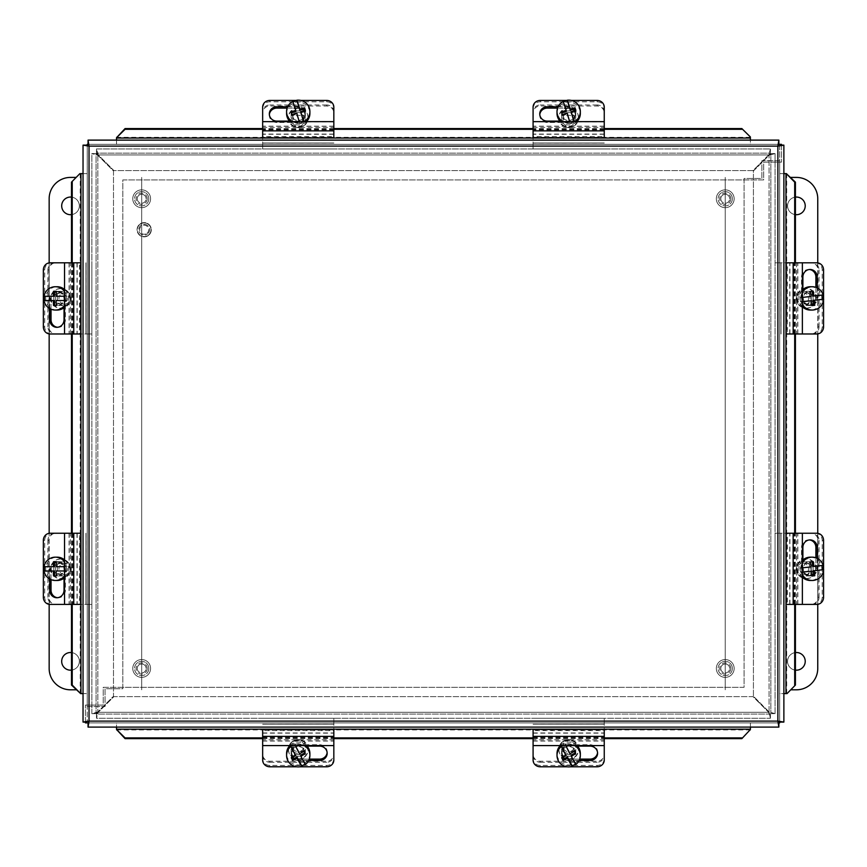 <?xml version="1.0" encoding="UTF-8"?>
<svg xmlns="http://www.w3.org/2000/svg" width="867" height="867" viewBox="0 0 867 867"><rect width="100%" height="100%" fill="white"/><g stroke="black" fill="none" stroke-linecap="round" stroke-linejoin="round"><path stroke-width="0.65" stroke-dasharray="4.33 3.25" d="M148.799 198.781A7.12 7.12 0 0 1 141.657 205.88A7.12 7.12 0 0 1 134.558 198.738A7.12 7.12 0 0 1 141.7 191.64A7.12 7.12 0 0 1 148.799 198.781A7.12 7.12 0 0 1 141.657 205.88A7.12 7.12 0 0 1 134.558 198.738A7.12 7.12 0 0 1 141.7 191.64A7.12 7.12 0 0 1 148.799 198.781A7.12 7.12 0 0 1 141.679 205.88A7.12 7.12 0 0 1 134.558 198.76A7.12 7.12 0 0 0 141.679 205.88A7.12 7.12 0 0 0 148.799 198.76A7.12 7.12 0 0 0 141.679 191.64A7.12 7.12 0 0 0 134.558 198.76A7.12 7.12 0 0 1 141.679 191.64A7.12 7.12 0 0 1 148.799 198.76M150.587 198.792A8.908 8.908 0 0 1 141.646 207.668A8.908 8.908 0 0 1 132.77 198.738A8.908 8.908 0 0 1 141.711 189.851A8.908 8.908 0 0 1 150.587 198.792A8.908 8.908 0 0 1 141.646 207.668A8.908 8.908 0 0 1 132.77 198.738A8.908 8.908 0 0 1 141.711 189.851A8.908 8.908 0 0 1 150.587 198.792M137.235 198.749A4.443 4.443 0 0 0 141.668 203.203A4.443 4.443 0 0 0 146.122 198.771A4.443 4.443 0 0 1 141.668 203.203A4.443 4.443 0 0 1 137.235 198.749A4.443 4.443 0 0 1 141.689 194.316A4.443 4.443 0 0 1 146.122 198.771A4.443 4.443 0 0 0 141.689 194.316A4.443 4.443 0 0 0 137.235 198.749M147.26 198.781A5.581 5.581 0 0 0 141.7 193.178A5.581 5.581 0 0 0 136.097 198.749A5.581 5.581 0 0 0 141.657 204.352A5.581 5.581 0 0 0 147.26 198.781M148.799 668.479A7.12 7.12 0 0 1 141.657 675.577A7.12 7.12 0 0 1 134.558 668.435A7.12 7.12 0 0 1 141.7 661.337A7.12 7.12 0 0 1 148.799 668.479A7.12 7.12 0 0 1 141.657 675.577A7.12 7.12 0 0 1 134.558 668.435A7.12 7.12 0 0 1 141.7 661.337A7.12 7.12 0 0 1 148.799 668.479A7.12 7.12 0 0 1 141.679 675.577A7.12 7.12 0 0 1 134.558 668.457A7.12 7.12 0 0 0 141.679 675.577A7.12 7.12 0 0 0 148.799 668.457A7.12 7.12 0 0 0 141.679 661.337A7.12 7.12 0 0 0 134.558 668.457A7.12 7.12 0 0 1 141.679 661.337A7.12 7.12 0 0 1 148.799 668.457M150.587 668.49A8.908 8.908 0 0 1 141.646 677.365A8.908 8.908 0 0 1 132.77 668.424A8.908 8.908 0 0 1 141.711 659.549A8.908 8.908 0 0 1 150.587 668.49A8.908 8.908 0 0 1 141.646 677.365A8.908 8.908 0 0 1 132.77 668.424A8.908 8.908 0 0 1 141.711 659.549A8.908 8.908 0 0 1 150.587 668.49M137.235 668.446A4.443 4.443 0 0 0 141.668 672.9A4.443 4.443 0 0 0 146.122 668.468A4.443 4.443 0 0 1 141.668 672.9A4.443 4.443 0 0 1 137.235 668.446A4.443 4.443 0 0 1 141.689 664.014A4.443 4.443 0 0 1 146.122 668.468A4.443 4.443 0 0 0 141.689 664.014A4.443 4.443 0 0 0 137.235 668.446M147.26 668.479A5.581 5.581 0 0 0 141.7 662.876A5.581 5.581 0 0 0 136.097 668.435A5.581 5.581 0 0 0 141.657 674.038A5.581 5.581 0 0 0 147.26 668.479M732.355 198.781A7.12 7.12 0 0 1 725.213 205.88A7.12 7.12 0 0 1 718.125 198.738A7.12 7.12 0 0 1 725.256 191.64A7.12 7.12 0 0 1 732.355 198.781A7.12 7.12 0 0 1 725.213 205.88A7.12 7.12 0 0 1 718.125 198.738A7.12 7.12 0 0 1 725.256 191.64A7.12 7.12 0 0 1 732.355 198.781A7.12 7.12 0 0 1 725.235 205.88A7.12 7.12 0 0 1 718.125 198.76A7.12 7.12 0 0 0 725.235 205.88A7.12 7.12 0 0 0 732.355 198.76A7.12 7.12 0 0 0 725.235 191.64A7.12 7.12 0 0 0 718.125 198.76A7.12 7.12 0 0 1 725.235 191.64A7.12 7.12 0 0 1 732.355 198.76M734.154 198.792A8.908 8.908 0 0 1 725.213 207.668A8.908 8.908 0 0 1 716.326 198.738A8.908 8.908 0 0 1 725.267 189.851A8.908 8.908 0 0 1 734.154 198.792A8.908 8.908 0 0 1 725.213 207.668A8.908 8.908 0 0 1 716.326 198.738A8.908 8.908 0 0 1 725.267 189.851A8.908 8.908 0 0 1 734.154 198.792M720.791 198.749A4.443 4.443 0 0 0 725.224 203.203A4.443 4.443 0 0 0 729.689 198.771A4.443 4.443 0 0 1 725.224 203.203A4.443 4.443 0 0 1 720.791 198.749A4.443 4.443 0 0 1 725.256 194.316A4.443 4.443 0 0 1 729.689 198.771A4.443 4.443 0 0 0 725.256 194.316A4.443 4.443 0 0 0 720.791 198.749M730.827 198.781A5.581 5.581 0 0 0 725.256 193.178A5.581 5.581 0 0 0 719.653 198.749A5.581 5.581 0 0 0 725.224 204.352A5.581 5.581 0 0 0 730.827 198.781M732.355 668.479A7.12 7.12 0 0 1 725.213 675.577A7.12 7.12 0 0 1 718.125 668.435A7.12 7.12 0 0 1 725.256 661.337A7.12 7.12 0 0 1 732.355 668.479A7.12 7.12 0 0 1 725.213 675.577A7.12 7.12 0 0 1 718.125 668.435A7.12 7.12 0 0 1 725.256 661.337A7.12 7.12 0 0 1 732.355 668.479A7.12 7.12 0 0 1 725.235 675.577A7.12 7.12 0 0 1 718.125 668.457A7.12 7.12 0 0 0 725.235 675.577A7.12 7.12 0 0 0 732.355 668.457A7.12 7.12 0 0 0 725.235 661.337A7.12 7.12 0 0 0 718.125 668.457A7.12 7.12 0 0 1 725.235 661.337A7.12 7.12 0 0 1 732.355 668.457M734.154 668.49A8.908 8.908 0 0 1 725.213 677.365A8.908 8.908 0 0 1 716.326 668.424A8.908 8.908 0 0 1 725.267 659.549A8.908 8.908 0 0 1 734.154 668.49A8.908 8.908 0 0 1 725.213 677.365A8.908 8.908 0 0 1 716.326 668.424A8.908 8.908 0 0 1 725.267 659.549A8.908 8.908 0 0 1 734.154 668.49M720.791 668.446A4.443 4.443 0 0 0 725.224 672.9A4.443 4.443 0 0 0 729.689 668.468A4.443 4.443 0 0 1 725.224 672.9A4.443 4.443 0 0 1 720.791 668.446A4.443 4.443 0 0 1 725.256 664.014A4.443 4.443 0 0 1 729.689 668.468A4.443 4.443 0 0 0 725.256 664.014A4.443 4.443 0 0 0 720.791 668.446M730.827 668.479A5.581 5.581 0 0 0 725.256 662.876A5.581 5.581 0 0 0 719.653 668.435A5.581 5.581 0 0 0 725.224 674.038A5.581 5.581 0 0 0 730.827 668.479M262.658 760.034L262.658 758.679A7.12 6.752 180 0 0 269.778 765.431L326.707 765.431A7.12 6.752 180 0 0 333.828 758.679L333.828 760.034M296.633 766.786L299.863 766.786M333.828 745.587L333.828 737.34L333.828 745.587M262.658 739.789L262.658 745.587L262.658 737.34L262.658 739.789L333.828 739.789M308.706 760.467L299.158 760.467A7.575 7.185 0 0 1 291.583 753.282A7.575 7.185 0 0 1 299.158 746.108L307.113 746.108M327.13 752.61A7.575 7.185 180 0 0 319.598 744.753L299.158 744.753A7.575 7.185 180 0 0 291.583 751.927A7.575 7.185 180 0 0 299.158 759.113L309.281 759.113M333.828 729.375L333.828 758.679M262.658 758.679L262.658 730.588L333.828 730.588M262.658 730.588L262.658 729.375M309.898 753.564A11.661 11.477 0 0 1 287.92 758.885A11.661 11.477 0 0 1 286.587 753.564M305.455 764.434L305.455 763.816A11.661 11.477 0 0 1 305.184 764.011M304.545 750.313A7.12 7.012 0 0 1 299.939 760.37A7.12 7.012 0 0 1 291.128 753.564A7.12 7.012 0 0 1 304.545 750.313M304.545 743.138A7.12 7.012 0 0 1 299.939 753.195A7.12 7.012 0 0 1 291.128 746.389A7.12 7.012 0 0 1 304.545 743.138M293.198 748.741A5.69 5.603 180 0 0 300.882 751.115A5.69 5.603 180 0 0 303.287 743.55A5.69 5.603 180 0 0 295.604 741.177A5.69 5.603 180 0 0 293.198 748.741M291.279 757.801L291.279 756.793L291.713 757.606M295.69 754.518L291.279 756.793M305.455 763.816L300.795 755.049M303.883 751.299L303.883 750.291L299.473 752.567L294.823 744.439A21.198 1.712 62.7 0 0 295.365 745.587M299.473 752.567L299.473 753.77M305.206 753.791L303.883 750.291M291.279 745.587A11.661 11.477 0 0 1 294.823 743.81M294.823 744.439A11.661 11.477 0 0 1 304.263 745.587M289.86 745.587A11.661 11.477 0 0 1 306.625 745.587M288.451 749.836A9.797 9.645 180 0 0 298.248 759.481A9.797 9.645 180 0 0 308.034 749.836A9.797 9.645 180 0 0 298.248 740.19A9.797 9.645 180 0 0 288.451 749.836L288.451 749.218A9.797 9.645 180 0 0 298.248 758.863A9.797 9.645 180 0 0 308.034 749.218A9.797 9.645 180 0 0 298.248 739.573A9.797 9.645 180 0 0 288.451 749.218M308.034 749.836L308.034 749.218M298.248 756.371A5.581 5.495 0 0 1 292.667 750.876A5.581 5.495 0 0 1 298.248 745.382A5.581 5.495 0 0 1 303.818 750.876A5.581 5.495 0 0 1 298.248 756.371M298.248 743.723A5.581 5.495 180 0 0 292.667 749.218A5.581 5.495 180 0 0 298.248 754.713A5.581 5.495 180 0 0 303.818 749.218A5.581 5.495 180 0 0 298.248 743.723M269.778 761.215L269.778 762.256A7.12 7.012 0 0 1 262.658 755.244L262.658 754.214A7.12 7.012 180 0 0 269.778 761.215L326.707 761.215A7.12 7.012 180 0 0 333.828 754.214L333.828 755.244A7.12 7.012 0 0 1 326.707 762.256L326.707 761.215M262.658 755.244L262.658 754.214M333.828 755.244L333.828 724.248L262.658 724.248L333.828 724.248L333.828 718.277L333.828 754.214M269.778 762.256L326.707 762.256M262.658 718.277L333.828 718.277L262.658 718.277M333.828 107.183L333.828 108.538A7.12 6.752 -0 0 0 326.707 101.786L269.778 101.786A7.12 6.752 -0 0 0 262.658 108.538L262.658 107.183M300.903 100.431L296.839 100.431M262.658 121.64L262.658 129.877L262.658 121.64M333.828 127.427L333.828 121.64L333.828 129.877L333.828 127.427L262.658 127.427M287.681 106.749L297.327 106.749A7.575 7.185 180 0 1 304.902 113.935A7.575 7.185 180 0 1 297.327 121.109L289.545 121.109M269.355 114.607A7.575 7.185 -0 0 0 276.898 122.464L297.327 122.464A7.575 7.185 -0 0 0 304.902 115.289A7.575 7.185 -0 0 0 297.327 108.104L287.14 108.104M262.658 137.842L262.658 108.538M333.828 108.538L333.828 136.628L262.658 136.628M333.828 136.628L333.828 137.842M303.927 121.64A11.661 11.477 180 0 1 303.721 121.748L303.721 122.377A11.661 11.477 180 0 1 299.646 123.634L299.646 123.006A11.661 11.477 180 0 1 292.558 121.64M286.587 113.469A11.661 11.477 180 0 1 309.367 110.022A11.661 11.477 180 0 1 309.898 113.469M306.43 121.64A11.661 11.477 180 0 1 290.055 121.64M305.032 111.366A7.12 7.012 180 0 1 299.321 120.394A7.12 7.012 180 0 1 291.128 113.469A7.12 7.012 180 0 1 305.032 111.366M305.032 118.53A7.12 7.012 180 0 1 299.321 127.557A7.12 7.012 180 0 1 291.128 120.632A7.12 7.012 180 0 1 305.032 118.53M292.808 122.561A5.69 5.603 -0 0 0 299.949 126.224A5.69 5.603 -0 0 0 303.678 119.202A5.69 5.603 -0 0 0 296.536 115.528A5.69 5.603 -0 0 0 292.808 122.561M291.886 114.672L291.886 115.679L296.633 114.206L299.646 123.634M296.633 114.206L296.633 113.003M299.646 123.006A21.198 1.105 -107.2 0 0 299.256 121.64M291.03 111.995L291.886 115.679M292.764 101.482L295.777 111.54M303.721 122.377L303.483 121.64M305.455 110.467L305.455 111.475L305.162 110.543M300.708 112.948L305.455 111.475M308.034 117.381A9.797 9.645 -0 0 0 298.248 107.736A9.797 9.645 -0 0 0 288.451 117.381A9.797 9.645 -0 0 0 298.248 127.026A9.797 9.645 -0 0 0 308.034 117.381L308.034 117.999A9.797 9.645 -0 0 0 298.248 108.364A9.797 9.645 -0 0 0 288.451 117.999A9.797 9.645 -0 0 0 298.248 127.644A9.797 9.645 -0 0 0 308.034 117.999M288.451 117.381L288.451 117.999M298.248 110.846A5.581 5.495 180 0 1 303.818 116.341A5.581 5.495 180 0 1 298.248 121.835A5.581 5.495 180 0 1 292.667 116.341A5.581 5.495 180 0 1 298.248 110.846M298.248 123.493A5.581 5.495 -0 0 0 303.818 117.999A5.581 5.495 -0 0 0 298.248 112.504A5.581 5.495 -0 0 0 292.667 117.999A5.581 5.495 -0 0 0 298.248 123.493M326.707 106.002L326.707 104.961A7.12 7.012 180 0 1 333.828 111.973L333.828 113.003A7.12 7.012 -0 0 0 326.707 106.002L269.778 106.002A7.12 7.012 -0 0 0 262.658 113.003L262.658 111.973A7.12 7.012 180 0 1 269.778 104.961L269.778 106.002M333.828 111.973L333.828 113.003M262.658 111.973L262.658 142.968L333.828 142.968L262.658 142.968L262.658 148.951L262.658 113.003M326.707 104.961L269.778 104.961M333.828 148.951L262.658 148.951L333.828 148.951M533.086 760.034L533.086 758.679A7.12 6.752 180 0 0 540.206 765.431L597.135 765.431A7.12 6.752 180 0 0 604.256 758.679L604.256 760.034M567.061 766.786L570.291 766.786M604.256 745.587L604.256 737.34L604.256 745.587M533.086 739.789L533.086 745.587L533.086 737.34L533.086 739.789L604.256 739.789M579.145 760.467L569.586 760.467A7.575 7.185 0 0 1 562.011 753.282A7.575 7.185 0 0 1 569.586 746.108L577.541 746.108M597.558 752.61A7.575 7.185 180 0 0 590.026 744.753L569.586 744.753A7.575 7.185 180 0 0 562.011 751.927A7.575 7.185 180 0 0 569.586 759.113L579.709 759.113M604.256 729.375L604.256 758.679M533.086 758.679L533.086 730.588L604.256 730.588M533.086 730.588L533.086 729.375M580.337 753.564A11.661 11.477 0 0 1 558.348 758.885A11.661 11.477 0 0 1 557.015 753.564M575.883 764.434L575.883 763.816A11.661 11.477 0 0 1 575.623 764.011M574.984 750.313A7.12 7.012 0 0 1 570.378 760.37A7.12 7.012 0 0 1 561.556 753.564A7.12 7.012 0 0 1 574.984 750.313M574.984 743.138A7.12 7.012 0 0 1 570.378 753.195A7.12 7.012 0 0 1 561.556 746.389A7.12 7.012 0 0 1 574.984 743.138M563.626 748.741A5.69 5.603 180 0 0 571.31 751.115A5.69 5.603 180 0 0 573.716 743.55A5.69 5.603 180 0 0 566.032 741.177A5.69 5.603 180 0 0 563.626 748.741M561.708 757.801L561.708 756.793L562.141 757.606M566.118 754.518L561.708 756.793M575.883 763.816L571.223 755.049M574.322 751.299L574.322 750.291L569.901 752.567L565.251 744.439A21.198 1.712 62.7 0 0 565.793 745.587M569.901 752.567L569.901 753.77M575.634 753.791L574.322 750.291M561.708 745.587A11.661 11.477 0 0 1 565.251 743.81M565.251 744.439A11.661 11.477 0 0 1 574.691 745.587M560.288 745.587A11.661 11.477 0 0 1 577.054 745.587M558.879 749.836A9.797 9.645 180 0 0 568.676 759.481A9.797 9.645 180 0 0 578.462 749.836A9.797 9.645 180 0 0 568.676 740.19A9.797 9.645 180 0 0 558.879 749.836L558.879 749.218A9.797 9.645 180 0 0 568.676 758.863A9.797 9.645 180 0 0 578.462 749.218A9.797 9.645 180 0 0 568.676 739.573A9.797 9.645 180 0 0 558.879 749.218M578.462 749.836L578.462 749.218M568.676 756.371A5.581 5.495 0 0 1 563.095 750.876A5.581 5.495 0 0 1 568.676 745.382A5.581 5.495 0 0 1 574.257 750.876A5.581 5.495 0 0 1 568.676 756.371M568.676 743.723A5.581 5.495 180 0 0 563.095 749.218A5.581 5.495 180 0 0 568.676 754.713A5.581 5.495 180 0 0 574.257 749.218A5.581 5.495 180 0 0 568.676 743.723M540.206 761.215L540.206 762.256A7.12 7.012 0 0 1 533.086 755.244L533.086 754.214A7.12 7.012 180 0 0 540.206 761.215L597.135 761.215A7.12 7.012 180 0 0 604.256 754.214L604.256 755.244A7.12 7.012 0 0 1 597.135 762.256L597.135 761.215M533.086 755.244L533.086 754.214M604.256 755.244L604.256 724.248L533.086 724.248L604.256 724.248L604.256 718.277L604.256 754.214M540.206 762.256L597.135 762.256M533.086 718.277L604.256 718.277L533.086 718.277M604.256 107.183L604.256 108.538A7.12 6.752 -0 0 0 597.135 101.786L540.206 101.786A7.12 6.752 -0 0 0 533.086 108.538L533.086 107.183M571.331 100.431L567.267 100.431M533.086 121.64L533.086 129.877L533.086 121.64M604.256 127.427L604.256 121.64L604.256 129.877L604.256 127.427L533.086 127.427M558.11 106.749L567.766 106.749A7.575 7.185 180 0 1 575.33 113.935A7.575 7.185 180 0 1 567.766 121.109L559.974 121.109M539.783 114.607A7.575 7.185 -0 0 0 547.326 122.464L567.766 122.464A7.575 7.185 -0 0 0 575.33 115.289A7.575 7.185 -0 0 0 567.766 108.104L557.568 108.104M533.086 137.842L533.086 108.538M604.256 108.538L604.256 136.628L533.086 136.628M604.256 136.628L604.256 137.842M574.355 121.64A11.661 11.477 180 0 1 574.149 121.748L574.149 122.377A11.661 11.477 180 0 1 570.074 123.634L570.074 123.006A11.661 11.477 180 0 1 562.986 121.64M557.015 113.469A11.661 11.477 180 0 1 579.795 110.022A11.661 11.477 180 0 1 580.337 113.469M576.869 121.64A11.661 11.477 180 0 1 560.483 121.64M575.46 111.366A7.12 7.012 180 0 1 569.76 120.394A7.12 7.012 180 0 1 561.556 113.469A7.12 7.012 180 0 1 575.46 111.366M575.46 118.53A7.12 7.012 180 0 1 569.76 127.557A7.12 7.012 180 0 1 561.556 120.632A7.12 7.012 180 0 1 575.46 118.53M563.247 122.561A5.69 5.603 -0 0 0 570.388 126.224A5.69 5.603 -0 0 0 574.106 119.202A5.69 5.603 -0 0 0 566.964 115.528A5.69 5.603 -0 0 0 563.247 122.561M562.315 114.672L562.315 115.679L567.061 114.206L570.074 123.634M567.061 114.206L567.061 113.003M570.074 123.006A21.198 1.105 -107.2 0 0 569.684 121.64M561.458 111.995L562.315 115.679M563.192 101.482L566.205 111.54M574.149 122.377L573.911 121.64M575.894 110.467L575.894 111.475L575.59 110.543M571.136 112.948L575.894 111.475M578.462 117.381A9.797 9.645 -0 0 0 568.676 107.736A9.797 9.645 -0 0 0 558.879 117.381A9.797 9.645 -0 0 0 568.676 127.026A9.797 9.645 -0 0 0 578.462 117.381L578.462 117.999A9.797 9.645 -0 0 0 568.676 108.364A9.797 9.645 -0 0 0 558.879 117.999A9.797 9.645 -0 0 0 568.676 127.644A9.797 9.645 -0 0 0 578.462 117.999M558.879 117.381L558.879 117.999M568.676 110.846A5.581 5.495 180 0 1 574.257 116.341A5.581 5.495 180 0 1 568.676 121.835A5.581 5.495 180 0 1 563.095 116.341A5.581 5.495 180 0 1 568.676 110.846M568.676 123.493A5.581 5.495 -0 0 0 574.257 117.999A5.581 5.495 -0 0 0 568.676 112.504A5.581 5.495 -0 0 0 563.095 117.999A5.581 5.495 -0 0 0 568.676 123.493M597.135 106.002L597.135 104.961A7.12 7.012 180 0 1 604.256 111.973L604.256 113.003A7.12 7.012 -0 0 0 597.135 106.002L540.206 106.002A7.12 7.012 -0 0 0 533.086 113.003L533.086 111.973A7.12 7.012 180 0 1 540.206 104.961L540.206 106.002M604.256 111.973L604.256 113.003M533.086 111.973L533.086 142.968L604.256 142.968L533.086 142.968L533.086 148.951L533.086 113.003M597.135 104.961L540.206 104.961M604.256 148.951L533.086 148.951L604.256 148.951M802.365 304.415A11.661 11.477 -90 0 1 801.227 301.824L800.599 301.824A11.661 11.477 -90 0 1 800.111 297.587L800.74 297.587A11.661 11.477 -90 0 1 802.365 292.374M810.342 286.739A11.661 11.477 -90 0 1 821.808 297.728A11.661 11.477 -90 0 1 810.342 310.05M802.365 306.777A11.661 11.477 -90 0 1 802.365 290.012M811.144 305.466A7.12 7.012 -90 0 1 803.341 298.801A7.12 7.012 -90 0 1 810.342 291.279A7.12 7.012 -90 0 1 817.343 297.988A7.12 7.012 -90 0 1 811.144 305.466M803.98 305.466A7.12 7.012 -90 0 1 796.177 298.801A7.12 7.012 -90 0 1 803.178 291.279A7.12 7.012 -90 0 1 810.168 297.988A7.12 7.012 -90 0 1 803.98 305.466M802.289 292.743A5.69 5.603 90 0 0 797.358 299.05A5.69 5.603 90 0 0 803.568 304.046A5.69 5.603 90 0 0 808.499 297.739A5.69 5.603 90 0 0 802.289 292.743M810.385 291.485L809.377 291.485L809.93 296.438L800.111 297.587M809.93 296.438L811.144 296.438M800.74 297.587L802.365 297.414M813.17 291.16L809.377 291.485M823.162 294.953L812.715 296.113M802.365 301.705L801.227 301.824M800.599 301.824L802.365 301.618M811.989 305.628L810.981 305.628L811.989 305.509M810.417 300.676L810.981 305.628M816.822 333.979L815.468 333.979A7.12 6.752 90 0 0 822.209 326.859L822.209 269.93A7.12 6.752 90 0 0 815.468 262.809L816.822 262.809M823.563 300.004L823.563 299.202M802.365 262.809L794.118 262.809L802.365 262.809M796.567 333.979L802.365 333.979L794.118 333.979L796.567 333.979L796.567 262.809M817.245 287.931L817.245 297.479A7.575 7.185 -90 0 1 810.071 305.054A7.575 7.185 -90 0 1 802.885 297.479L802.885 289.524M809.388 269.507A7.575 7.185 90 0 0 801.531 277.039L801.531 297.479A7.575 7.185 90 0 0 808.716 305.054A7.575 7.185 90 0 0 815.89 297.479L815.89 287.356M786.152 262.809L815.468 262.809M815.468 333.979L787.366 333.979L787.366 262.809M787.366 333.979L786.152 333.979M806.624 308.186A9.797 9.645 90 0 0 816.259 298.389A9.797 9.645 90 0 0 806.624 288.603A9.797 9.645 90 0 0 796.979 298.389A9.797 9.645 90 0 0 806.624 308.186L805.996 308.186A9.797 9.645 90 0 0 815.641 298.389A9.797 9.645 90 0 0 805.996 288.603A9.797 9.645 90 0 0 796.35 298.389A9.797 9.645 90 0 0 805.996 308.186M806.624 288.603L805.996 288.603M813.148 298.389A5.581 5.495 -90 0 1 807.654 303.97A5.581 5.495 -90 0 1 802.159 298.389A5.581 5.495 -90 0 1 807.654 292.818A5.581 5.495 -90 0 1 813.148 298.389M800.501 298.389A5.581 5.495 90 0 0 805.996 303.97A5.581 5.495 90 0 0 811.49 298.389A5.581 5.495 90 0 0 805.996 292.818A5.581 5.495 90 0 0 800.501 298.389M818.004 326.859L819.044 326.859A7.12 7.012 -90 0 1 812.032 333.979L810.992 333.979A7.12 7.012 90 0 0 818.004 326.859L818.004 269.93A7.12 7.012 90 0 0 810.992 262.809L812.032 262.809A7.12 7.012 -90 0 1 819.044 269.93L818.004 269.93M812.032 333.979L810.992 333.979M812.032 262.809L781.037 262.809L781.037 333.979L781.037 262.809L775.055 262.809L810.992 262.809M819.044 326.859L819.044 269.93M775.055 333.979L775.055 262.809L775.055 333.979M50.102 262.809L51.456 262.809A7.12 6.752 -90 0 0 44.705 269.93L44.705 326.859A7.12 6.752 -90 0 0 51.456 333.979L50.102 333.979M64.548 333.979L72.795 333.979L64.548 333.979M70.346 262.809L64.548 262.809L72.795 262.809L70.346 262.809L70.346 333.979M49.668 308.544L49.668 299.31A7.575 7.185 90 0 1 56.843 291.735A7.575 7.185 90 0 1 64.028 299.31L64.028 307.742M57.525 327.282A7.575 7.185 -90 0 0 65.383 319.739L65.383 299.31A7.575 7.185 -90 0 0 58.197 291.735A7.575 7.185 -90 0 0 51.023 299.31L51.023 309.205M80.761 333.979L51.456 333.979M51.456 262.809L79.547 262.809L79.547 333.979M79.547 262.809L80.761 262.809M64.548 291.475A11.661 11.477 90 0 1 66.596 296.254L67.225 296.254A11.661 11.477 90 0 1 67.225 300.524L66.596 300.524A11.661 11.477 90 0 1 64.548 305.314M64.548 289.47A11.661 11.477 90 0 1 64.548 307.319M57.168 305.509A7.12 7.012 90 0 1 50.156 298.389A7.12 7.012 90 0 1 57.168 291.279A7.12 7.012 90 0 1 64.18 298.389A7.12 7.012 90 0 1 57.168 305.509L64.331 305.509A7.12 7.012 90 0 1 57.33 298.389A7.12 7.012 90 0 1 64.331 291.279A7.12 7.012 90 0 1 71.343 298.389A7.12 7.012 90 0 1 64.331 305.509M57.168 291.279L64.331 291.279M64.581 304.089A5.69 5.603 -90 0 0 70.184 298.389A5.69 5.603 -90 0 0 64.581 292.699A5.69 5.603 -90 0 0 58.978 298.389A5.69 5.603 -90 0 0 64.581 304.089M57.341 305.509L56.333 305.509L57.341 305.509L57.341 300.524L67.225 300.524M57.341 300.524L56.138 300.524M66.596 300.524L64.548 300.524M53.526 305.509L54.534 305.509M44.022 300.524L54.534 300.524M64.548 296.254L66.596 296.254M56.138 296.254L57.341 296.254L57.341 291.279L56.333 291.279L57.341 291.279M67.225 296.254L57.341 296.254M54.534 296.254L44.022 296.254M53.526 291.279L54.534 291.279M57.168 310.05A11.661 11.477 90 0 1 45.68 298.389A11.661 11.477 90 0 1 57.168 286.739M60.3 288.603A9.797 9.645 -90 0 0 50.654 298.389A9.797 9.645 -90 0 0 60.3 308.186A9.797 9.645 -90 0 0 69.945 298.389A9.797 9.645 -90 0 0 60.3 288.603L60.918 288.603A9.797 9.645 -90 0 0 51.272 298.389A9.797 9.645 -90 0 0 60.918 308.186A9.797 9.645 -90 0 0 70.563 298.389A9.797 9.645 -90 0 0 60.918 288.603M60.3 308.186L60.918 308.186M53.765 298.389A5.581 5.495 90 0 1 59.259 292.818A5.581 5.495 90 0 1 64.754 298.389A5.581 5.495 90 0 1 59.259 303.97A5.581 5.495 90 0 1 53.765 298.389M66.412 298.389A5.581 5.495 -90 0 0 60.918 292.818A5.581 5.495 -90 0 0 55.423 298.389A5.581 5.495 -90 0 0 60.918 303.97A5.581 5.495 -90 0 0 66.412 298.389M48.92 269.93L47.88 269.93A7.12 7.012 90 0 1 54.881 262.809L55.922 262.809A7.12 7.012 -90 0 0 48.92 269.93L48.92 326.859A7.12 7.012 -90 0 0 55.922 333.979L54.881 333.979A7.12 7.012 90 0 1 47.88 326.859L48.92 326.859M54.881 262.809L55.922 262.809M54.881 333.979L85.887 333.979L85.887 262.809L85.887 333.979L91.859 333.979L55.922 333.979M47.88 269.93L47.88 326.859M91.859 262.809L91.859 333.979L91.859 262.809M802.365 574.843A11.661 11.477 -90 0 1 801.227 572.263L800.599 572.263A11.661 11.477 -90 0 1 800.111 568.015L800.74 568.015A11.661 11.477 -90 0 1 802.365 562.802M810.342 557.167A11.661 11.477 -90 0 1 821.808 568.156A11.661 11.477 -90 0 1 810.342 580.478M802.365 577.205A11.661 11.477 -90 0 1 802.365 560.44M811.144 575.894A7.12 7.012 -90 0 1 803.341 569.229A7.12 7.012 -90 0 1 810.342 561.708A7.12 7.012 -90 0 1 817.343 568.416A7.12 7.012 -90 0 1 811.144 575.894M803.98 575.894A7.12 7.012 -90 0 1 796.177 569.229A7.12 7.012 -90 0 1 803.178 561.708A7.12 7.012 -90 0 1 810.168 568.416A7.12 7.012 -90 0 1 803.98 575.894M802.289 563.171A5.69 5.603 90 0 0 797.358 569.478A5.69 5.603 90 0 0 803.568 574.485A5.69 5.603 90 0 0 808.499 568.167A5.69 5.603 90 0 0 802.289 563.171M810.385 561.914L809.377 561.914L809.93 566.866L800.111 568.015M809.93 566.866L811.144 566.866M800.74 568.015L802.365 567.842M813.17 561.588L809.377 561.914M823.162 565.392L812.715 566.541M802.365 572.144L801.227 572.263M800.599 572.263L802.365 572.057M811.989 576.056L810.981 576.056L811.989 575.937M810.417 571.104L810.981 576.056M816.822 604.407L815.468 604.407A7.12 6.752 90 0 0 822.209 597.287L822.209 540.358A7.12 6.752 90 0 0 815.468 533.238L816.822 533.238M823.563 570.443L823.563 569.63M802.365 533.238L794.118 533.238L802.365 533.238M796.567 604.407L802.365 604.407L794.118 604.407L796.567 604.407L796.567 533.238M817.245 558.359L817.245 567.918A7.575 7.185 -90 0 1 810.071 575.482A7.575 7.185 -90 0 1 802.885 567.918L802.885 559.963M809.388 539.935A7.575 7.185 90 0 0 801.531 547.478L801.531 567.918A7.575 7.185 90 0 0 808.716 575.482A7.575 7.185 90 0 0 815.89 567.918L815.89 557.784M786.152 533.238L815.468 533.238M815.468 604.407L787.366 604.407L787.366 533.238M787.366 604.407L786.152 604.407M806.624 578.614A9.797 9.645 90 0 0 816.259 568.828A9.797 9.645 90 0 0 806.624 559.031A9.797 9.645 90 0 0 796.979 568.828A9.797 9.645 90 0 0 806.624 578.614L805.996 578.614A9.797 9.645 90 0 0 815.641 568.828A9.797 9.645 90 0 0 805.996 559.031A9.797 9.645 90 0 0 796.35 568.828A9.797 9.645 90 0 0 805.996 578.614M806.624 559.031L805.996 559.031M813.148 568.828A5.581 5.495 -90 0 1 807.654 574.409A5.581 5.495 -90 0 1 802.159 568.828A5.581 5.495 -90 0 1 807.654 563.247A5.581 5.495 -90 0 1 813.148 568.828M800.501 568.828A5.581 5.495 90 0 0 805.996 574.409A5.581 5.495 90 0 0 811.49 568.828A5.581 5.495 90 0 0 805.996 563.247A5.581 5.495 90 0 0 800.501 568.828M818.004 597.287L819.044 597.287A7.12 7.012 -90 0 1 812.032 604.407L810.992 604.407A7.12 7.012 90 0 0 818.004 597.287L818.004 540.358A7.12 7.012 90 0 0 810.992 533.238L812.032 533.238A7.12 7.012 -90 0 1 819.044 540.358L818.004 540.358M812.032 604.407L810.992 604.407M812.032 533.238L781.037 533.238L781.037 604.407L781.037 533.238L775.055 533.238L810.992 533.238M819.044 597.287L819.044 540.358M775.055 604.407L775.055 533.238L775.055 604.407M50.102 533.238L51.456 533.238A7.12 6.752 -90 0 0 44.705 540.358L44.705 597.287A7.12 6.752 -90 0 0 51.456 604.407L50.102 604.407M64.548 604.407L72.795 604.407L64.548 604.407M70.346 533.238L64.548 533.238L72.795 533.238L70.346 533.238L70.346 604.407M49.668 578.972L49.668 569.738A7.575 7.185 90 0 1 56.843 562.163A7.575 7.185 90 0 1 64.028 569.738L64.028 578.17M57.525 597.71A7.575 7.185 -90 0 0 65.383 590.178L65.383 569.738A7.575 7.185 -90 0 0 58.197 562.163A7.575 7.185 -90 0 0 51.023 569.738L51.023 579.633M80.761 604.407L51.456 604.407M51.456 533.238L79.547 533.238L79.547 604.407M79.547 533.238L80.761 533.238M64.548 561.903A11.661 11.477 90 0 1 66.596 566.693L67.225 566.693A11.661 11.477 90 0 1 67.225 570.963L66.596 570.963A11.661 11.477 90 0 1 64.548 575.742M64.548 559.898A11.661 11.477 90 0 1 64.548 577.747M57.168 575.937A7.12 7.012 90 0 1 50.156 568.828A7.12 7.012 90 0 1 57.168 561.708A7.12 7.012 90 0 1 64.18 568.828A7.12 7.012 90 0 1 57.168 575.937L64.331 575.937A7.12 7.012 90 0 1 57.33 568.828A7.12 7.012 90 0 1 64.331 561.708A7.12 7.012 90 0 1 71.343 568.828A7.12 7.012 90 0 1 64.331 575.937M57.168 561.708L64.331 561.708M64.581 574.518A5.69 5.603 -90 0 0 70.184 568.828A5.69 5.603 -90 0 0 64.581 563.127A5.69 5.603 -90 0 0 58.978 568.828A5.69 5.603 -90 0 0 64.581 574.518M57.341 575.937L56.333 575.937L57.341 575.937L57.341 570.963L67.225 570.963M57.341 570.963L56.138 570.963M66.596 570.963L64.548 570.963M53.526 575.937L54.534 575.937M44.022 570.963L54.534 570.963M64.548 566.693L66.596 566.693M56.138 566.693L57.341 566.693L57.341 561.708L56.333 561.708L57.341 561.708M67.225 566.693L57.341 566.693M54.534 566.693L44.022 566.693M53.526 561.708L54.534 561.708M57.168 580.478A11.661 11.477 90 0 1 45.68 568.828A11.661 11.477 90 0 1 57.168 557.167M60.3 559.031A9.797 9.645 -90 0 0 50.654 568.828A9.797 9.645 -90 0 0 60.3 578.614A9.797 9.645 -90 0 0 69.945 568.828A9.797 9.645 -90 0 0 60.3 559.031L60.918 559.031A9.797 9.645 -90 0 0 51.272 568.828A9.797 9.645 -90 0 0 60.918 578.614A9.797 9.645 -90 0 0 70.563 568.828A9.797 9.645 -90 0 0 60.918 559.031M60.3 578.614L60.918 578.614M53.765 568.828A5.581 5.495 90 0 1 59.259 563.247A5.581 5.495 90 0 1 64.754 568.828A5.581 5.495 90 0 1 59.259 574.409A5.581 5.495 90 0 1 53.765 568.828M66.412 568.828A5.581 5.495 -90 0 0 60.918 563.247A5.581 5.495 -90 0 0 55.423 568.828A5.581 5.495 -90 0 0 60.918 574.409A5.581 5.495 -90 0 0 66.412 568.828M48.92 540.358L47.88 540.358A7.12 7.012 90 0 1 54.881 533.238L55.922 533.238A7.12 7.012 -90 0 0 48.92 540.358L48.92 597.287A7.12 7.012 -90 0 0 55.922 604.407L54.881 604.407A7.12 7.012 90 0 1 47.88 597.287L48.92 597.287M54.881 533.238L55.922 533.238M54.881 604.407L85.887 604.407L85.887 533.238L85.887 604.407L91.859 604.407L55.922 604.407M47.88 540.358L47.88 597.287M91.859 533.238L91.859 604.407L91.859 533.238M85.443 721.507L85.443 705.088L85.443 722.883L779.671 722.883L779.671 160.677L761.876 160.677L761.876 178.461L744.081 178.461L744.081 687.303L103.227 687.303L103.227 705.088L85.443 705.088L103.227 705.088L103.227 687.303L744.081 687.303L744.081 178.461L761.876 178.461L761.876 160.677L779.671 160.677L779.671 721.29M778.078 722.883L88.846 722.883M781.481 145.71L781.481 162.129L781.481 144.334L87.253 144.334L87.253 706.54L105.037 706.54L105.037 688.756L122.832 688.756L122.832 179.913L763.686 179.913L763.686 162.129L781.481 162.129L763.686 162.129L763.686 179.913L122.832 179.913L122.832 688.756L105.037 688.756L105.037 706.54L87.253 706.54L87.253 145.927M88.846 144.334L778.078 144.334M787.008 173.606L779.671 173.606L779.671 693.611L787.008 693.611M794.692 604.407L794.692 533.238M794.692 333.979L794.692 262.809M783.876 173.606L779.671 173.606L783.876 173.595L779.671 173.595L779.671 145.136L783.876 145.136L783.876 693.611L779.671 693.622L779.671 722.081L779.671 145.136L781.481 145.136M116.525 136.986L116.525 144.334L750.399 144.334L750.399 136.986M604.256 129.313L533.086 129.313M333.828 129.313L262.658 129.313M116.525 140.118L116.525 144.334L116.514 140.118L116.514 144.334L88.055 144.334L88.055 140.118L750.399 140.118L750.41 144.334L778.859 144.334L88.055 144.334L89.03 146.111L87.253 145.136L87.253 722.081L87.253 173.606L79.905 173.606M262.658 737.904L333.828 737.904M533.086 737.904L604.256 737.904M262.658 738.641L333.828 738.641M533.086 738.641L604.256 738.641M750.399 730.231L750.399 722.883L116.525 722.883L116.525 730.231M83.037 173.595L87.253 173.606L87.253 145.136L83.037 145.136L83.037 693.611L87.253 693.611L79.905 693.611M72.232 262.809L72.232 333.979M72.232 533.238L72.232 604.407M750.399 727.099L750.399 722.883L750.41 727.099L750.41 722.883L778.859 722.883L778.859 727.099L116.525 727.099L116.514 722.883L88.055 722.883L778.859 722.883L777.883 721.106L779.671 722.081L783.876 722.081L783.876 693.611M116.514 727.099L88.055 727.099L88.055 722.883L89.03 721.106L87.253 722.081L83.037 722.081L83.037 693.622L87.253 693.622L83.037 693.622M795.418 604.407L795.418 533.238M795.418 333.979L795.418 262.809M604.256 128.576L533.086 128.576M333.828 128.576L262.658 128.576M750.41 140.118L778.859 140.118L778.859 144.334L777.883 146.111L779.671 145.136M71.495 262.809L71.495 333.979M71.495 533.238L71.495 604.407M87.253 722.081L85.443 722.081M148.528 235.369A7.12 7.12 0 0 1 138.547 234.079A7.12 7.12 0 0 1 139.836 224.098A7.12 7.12 0 0 1 149.818 225.387A7.12 7.12 0 0 1 148.528 235.369A7.12 7.12 0 0 0 149.818 225.387A7.12 7.12 0 0 0 139.836 224.098A7.12 7.12 0 0 0 138.547 234.079A7.12 7.12 0 0 0 148.528 235.369M140.877 225.453A5.408 5.408 0 0 0 139.901 233.039A5.408 5.408 0 0 0 147.488 234.014A5.408 5.408 0 0 1 139.901 233.039A5.408 5.408 0 0 1 140.877 225.453A5.408 5.408 0 0 1 148.463 226.428A5.408 5.408 0 0 1 147.488 234.014A5.408 5.408 0 0 0 148.463 226.428A5.408 5.408 0 0 0 140.877 225.453M146.946 233.31A4.519 4.519 0 0 0 147.758 226.97A4.519 4.519 0 0 0 141.419 226.157A4.519 4.519 0 0 0 140.606 232.497A4.519 4.519 0 0 0 146.946 233.31M775.055 713.66L769.062 711.883L753.423 696.234L753.423 170.983L769.062 155.345L775.055 153.557L775.055 713.66L770.839 713.66L770.839 153.557L775.055 153.557L769.062 154.933L770.438 148.951L768.661 154.933L753.022 170.582L113.902 170.582L98.253 154.933L96.475 148.951L770.438 148.951L770.438 153.156L96.475 153.156L96.475 148.951L97.852 154.933L91.859 153.557L97.852 155.345L113.501 170.983L113.501 696.234L97.852 711.883L91.859 713.66L91.859 153.557L96.074 153.557L96.074 713.66L91.859 713.66L97.852 712.284L96.475 718.277L98.253 712.284L113.902 696.634L753.022 696.634L768.661 712.284L770.438 718.277L96.475 718.277L96.475 714.061L770.438 714.061L770.438 718.277L769.062 712.284L770.438 714.061L96.475 714.061L96.475 718.277L770.438 718.277L770.438 714.061L753.022 696.634L113.902 696.634L96.475 714.061L97.852 712.284L96.074 713.66L96.074 153.557L91.859 153.557L91.859 713.66L96.074 713.66L113.501 696.234L113.501 170.983L96.074 153.557L97.852 154.933L96.475 153.156L770.438 153.156L770.438 148.951L96.475 148.951L96.475 153.156L113.902 170.582L753.022 170.582L770.438 153.156L769.062 154.933L770.839 153.557L770.839 713.66L775.055 713.66L775.055 153.557L770.839 153.557L753.423 170.983L753.423 696.234L769.062 712.284L775.055 713.66M796.405 214.702A8.822 8.822 0 0 0 805.226 205.88A8.822 8.822 0 0 0 796.405 197.058A8.822 8.822 0 0 0 787.583 205.88A8.822 8.822 0 0 0 796.405 214.702M796.405 670.169A8.822 8.822 0 0 0 805.226 661.337A8.822 8.822 0 0 0 796.405 652.515A8.822 8.822 0 0 0 787.583 661.337A8.822 8.822 0 0 0 796.405 670.169M795.418 670.115A8.822 8.822 0 0 1 795.418 652.569M795.418 214.648A8.822 8.822 0 0 1 795.418 197.112M790.758 689.807L796.405 689.807A21.35 21.35 0 0 0 817.754 668.457L817.754 198.76A21.35 21.35 0 0 0 796.405 177.41L790.758 177.41M817.754 262.874L817.754 333.903M817.754 533.313L817.754 604.342M725.235 689.807L725.235 177.41L725.235 689.807M70.509 652.515A8.822 8.822 0 0 0 61.687 661.337A8.822 8.822 0 0 0 70.509 670.169A8.822 8.822 0 0 0 79.341 661.337A8.822 8.822 0 0 0 70.509 652.515M70.509 197.058A8.822 8.822 0 0 0 61.687 205.88A8.822 8.822 0 0 0 70.509 214.702A8.822 8.822 0 0 0 79.341 205.88A8.822 8.822 0 0 0 70.509 197.058M71.495 197.112A8.822 8.822 0 0 1 71.495 214.648M71.495 652.569A8.822 8.822 0 0 1 71.495 670.115M76.155 177.41L70.509 177.41A21.35 21.35 0 0 0 49.159 198.76L49.159 668.457A21.35 21.35 0 0 0 70.509 689.807L76.155 689.807M49.159 604.342L49.159 533.313M49.159 333.903L49.159 262.874M141.679 177.41L141.679 689.807L141.679 177.41M269.778 765.431L269.778 766.786M326.707 766.786L326.707 765.431M319.598 746.108L319.598 744.753M299.158 746.108L299.158 744.753M299.158 760.467L299.158 759.113M262.658 737.438L333.828 737.438M262.658 745.382L333.828 745.382M262.658 736.451L333.828 736.451M262.658 740.96L333.828 740.96M262.658 733.146L333.828 733.146M262.658 737.839L333.828 737.839M262.658 724.205L333.828 724.205M262.658 727.218L333.828 727.218M326.707 101.786L326.707 100.431M269.778 100.431L269.778 101.786M276.898 121.109L276.898 122.464M297.327 121.109L297.327 122.464M297.327 106.749L297.327 108.104M333.828 129.779L262.658 129.779M333.828 121.835L262.658 121.835M333.828 130.765L262.658 130.765M333.828 126.257L262.658 126.257M333.828 134.082L262.658 134.082M333.828 129.378L262.658 129.378M333.828 143.022L262.658 143.022M333.828 139.999L262.658 139.999M540.206 765.431L540.206 766.786M597.135 766.786L597.135 765.431M590.026 746.108L590.026 744.753M569.586 746.108L569.586 744.753M569.586 760.467L569.586 759.113M533.086 737.438L604.256 737.438M533.086 745.382L604.256 745.382M533.086 736.451L604.256 736.451M533.086 740.96L604.256 740.96M533.086 733.146L604.256 733.146M533.086 737.839L604.256 737.839M533.086 724.205L604.256 724.205M533.086 727.218L604.256 727.218M597.135 101.786L597.135 100.431M540.206 100.431L540.206 101.786M547.326 121.109L547.326 122.464M567.766 121.109L567.766 122.464M567.766 106.749L567.766 108.104M604.256 129.779L533.086 129.779M604.256 121.835L533.086 121.835M604.256 130.765L533.086 130.765M604.256 126.257L533.086 126.257M604.256 134.082L533.086 134.082M604.256 129.378L533.086 129.378M604.256 143.022L533.086 143.022M604.256 139.999L533.086 139.999M822.209 326.859L823.563 326.859M823.563 269.93L822.209 269.93M802.885 277.039L801.531 277.039M802.885 297.479L801.531 297.479M817.245 297.479L815.89 297.479M794.226 333.979L794.226 262.809M802.17 333.979L802.17 262.809M793.229 333.979L793.229 262.809M797.738 333.979L797.738 262.809M789.924 333.979L789.924 262.809M794.627 333.979L794.627 262.809M780.983 333.979L780.983 262.809M783.996 333.979L783.996 262.809M44.705 269.93L43.35 269.93M43.35 326.859L44.705 326.859M64.028 319.739L65.383 319.739M64.028 299.31L65.383 299.31M49.668 299.31L51.023 299.31M72.698 262.809L72.698 333.979M64.754 262.809L64.754 333.979M73.684 262.809L73.684 333.979M69.176 262.809L69.176 333.979M76.99 262.809L76.99 333.979M72.297 262.809L72.297 333.979M85.931 262.809L85.931 333.979M82.918 262.809L82.918 333.979M822.209 597.287L823.563 597.287M823.563 540.358L822.209 540.358M802.885 547.478L801.531 547.478M802.885 567.918L801.531 567.918M817.245 567.918L815.89 567.918M794.226 604.407L794.226 533.238M802.17 604.407L802.17 533.238M793.229 604.407L793.229 533.238M797.738 604.407L797.738 533.238M789.924 604.407L789.924 533.238M794.627 604.407L794.627 533.238M780.983 604.407L780.983 533.238M783.996 604.407L783.996 533.238M44.705 540.358L43.35 540.358M43.35 597.287L44.705 597.287M64.028 590.178L65.383 590.178M64.028 569.738L65.383 569.738M49.668 569.738L51.023 569.738M72.698 533.238L72.698 604.407M64.754 533.238L64.754 604.407M73.684 533.238L73.684 604.407M69.176 533.238L69.176 604.407M76.99 533.238L76.99 604.407M72.297 533.238L72.297 604.407M85.931 533.238L85.931 604.407M82.918 533.238L82.918 604.407M116.525 729.916L750.399 729.916M786.694 693.611L786.694 173.606M750.399 137.3L116.525 137.3M80.219 173.606L80.219 693.611M777.883 721.106L89.03 721.106L89.03 146.111L777.883 146.111L777.883 721.106M140.01 224.325A6.828 6.828 0 0 0 138.774 233.906A6.828 6.828 0 0 0 148.355 235.141A6.828 6.828 0 0 1 138.774 233.906A6.828 6.828 0 0 1 140.01 224.325A6.828 6.828 0 0 1 149.59 225.561A6.828 6.828 0 0 1 148.355 235.141A6.828 6.828 0 0 0 149.59 225.561A6.828 6.828 0 0 0 140.01 224.325M769.062 711.883L769.062 155.345L769.062 711.883M97.852 155.345L97.852 711.883L97.852 155.345M98.253 712.284L768.661 712.284L98.253 712.284M768.661 154.933L98.253 154.933L768.661 154.933M769.062 712.284L97.852 712.284L769.062 712.284L769.062 154.933L97.852 154.933L97.852 712.284L97.852 154.933L769.062 154.933L769.062 712.284M291.583 753.282L291.583 751.927M327.162 753.282L327.162 751.927M262.658 737.34L333.828 737.34M262.658 741.057L333.828 741.057M262.658 732.94L333.828 732.94M305.357 753.564L305.357 746.389M291.128 753.564L291.128 746.389M292.667 749.218L292.667 750.876M303.818 749.218L303.818 750.876M304.902 113.935L304.902 115.289M269.323 113.935L269.323 115.289M333.828 129.877L262.658 129.877M333.828 126.159L262.658 126.159M333.828 134.277L262.658 134.277M305.357 113.469L305.357 120.632M291.128 113.469L291.128 120.632M303.818 117.999L303.818 116.341M292.667 117.999L292.667 116.341M562.011 753.282L562.011 751.927M597.591 753.282L597.591 751.927M533.086 737.34L604.256 737.34M533.086 741.057L604.256 741.057M533.086 732.94L604.256 732.94M575.786 753.564L575.786 746.389M561.556 753.564L561.556 746.389M563.095 749.218L563.095 750.876M574.257 749.218L574.257 750.876M575.33 113.935L575.33 115.289M539.751 113.935L539.751 115.289M604.256 129.877L533.086 129.877M604.256 126.159L533.086 126.159M604.256 134.277L533.086 134.277M575.786 113.469L575.786 120.632M561.556 113.469L561.556 120.632M574.257 117.999L574.257 116.341M563.095 117.999L563.095 116.341M810.342 305.509L803.178 305.509M810.342 291.279L803.178 291.279M810.071 305.054L808.716 305.054M810.071 269.474L808.716 269.474M794.118 333.979L794.118 262.809M797.835 333.979L797.835 262.809M789.729 333.979L789.729 262.809M805.996 303.97L807.654 303.97M805.996 292.818L807.654 292.818M56.843 291.735L58.197 291.735M56.843 327.314L58.197 327.314M72.795 262.809L72.795 333.979M69.078 262.809L69.078 333.979M77.196 262.809L77.196 333.979M60.918 292.818L59.259 292.818M60.918 303.97L59.259 303.97M810.342 575.937L803.178 575.937M810.342 561.708L803.178 561.708M810.071 575.482L808.716 575.482M810.071 539.903L808.716 539.903M794.118 604.407L794.118 533.238M797.835 604.407L797.835 533.238M789.729 604.407L789.729 533.238M805.996 574.409L807.654 574.409M805.996 563.247L807.654 563.247M56.843 562.163L58.197 562.163M56.843 597.742L58.197 597.742M72.795 533.238L72.795 604.407M69.078 533.238L69.078 604.407M77.196 533.238L77.196 604.407M60.918 563.247L59.259 563.247M60.918 574.409L59.259 574.409"/><path stroke-width="1.3" d="M296.633 766.786L269.778 766.786A7.12 6.752 0 0 1 262.658 760.034L262.658 745.587L333.828 745.587L333.828 729.375L262.658 729.375L262.658 745.587M333.828 745.587L333.828 760.034A7.12 6.752 0 0 1 326.707 766.786L299.863 766.786M307.113 746.108L319.598 746.108A7.575 7.185 0 0 1 327.162 753.282A7.575 7.185 0 0 1 319.598 760.467L308.706 760.467M309.281 759.113L319.598 759.113A7.575 7.185 180 0 0 327.13 752.61M305.184 764.011A11.661 11.477 0 0 1 301.673 765.756L301.673 766.385A11.661 11.477 0 0 1 291.041 746.389L295.69 755.721A21.198 1.712 -117.3 0 1 291.041 746.389M306.625 745.587A11.661 11.477 0 0 1 309.898 753.564L309.898 755.417A11.661 11.477 0 0 1 305.455 764.434A21.198 1.712 62.7 0 1 300.795 756.262L300.795 755.049L304.783 753M304.263 745.587A11.661 11.477 0 0 1 309.898 755.417M297.013 756.999L297.013 758.202A21.252 3.273 152 0 1 292.602 760.294L292.602 759.275L297.013 756.999L301.673 765.756M301.673 766.385A21.198 1.712 -117.3 0 1 297.013 758.202M292.602 760.294A20.082 1.615 -117.3 0 1 291.279 757.801A21.252 3.273 -28 0 0 295.69 755.721M291.713 757.606L292.602 759.275M295.365 745.587A21.198 1.712 62.7 0 0 299.473 753.77A21.252 3.273 -28 0 0 303.883 751.299A20.082 1.615 62.7 0 0 305.206 753.791A21.252 3.273 152 0 1 300.795 756.262M286.587 755.417L286.587 753.564A11.661 11.477 0 0 1 289.86 745.587M300.903 100.431L326.707 100.431A7.12 6.752 180 0 1 333.828 107.183L333.828 121.64L262.658 121.64L262.658 137.842L333.828 137.842L333.828 121.64M262.658 121.64L262.658 107.183A7.12 6.752 180 0 1 269.778 100.431L296.839 100.431M289.545 121.109L276.898 121.109A7.575 7.185 180 0 1 269.323 113.935A7.575 7.185 180 0 1 276.898 106.749L287.681 106.749M287.14 108.104L276.898 108.104A7.575 7.185 -0 0 0 269.355 114.607M292.558 121.64A11.661 11.477 180 0 1 292.764 101.482A21.198 1.105 -107.2 0 1 295.777 110.326L295.777 111.54L291.323 112.916M296.839 100.214A21.198 1.105 72.8 0 1 299.852 109.069A21.252 3.522 -17.7 0 1 304.599 107.79L304.599 108.798L299.852 110.272L296.839 100.214A11.661 11.477 180 0 1 309.898 111.615L309.898 113.469A11.661 11.477 180 0 1 306.43 121.64M290.055 121.64A11.661 11.477 180 0 1 286.587 113.469L286.587 111.615M309.898 111.615A11.661 11.477 180 0 1 303.927 121.64M299.256 121.64A21.198 1.105 -107.2 0 0 296.633 113.003A21.252 3.522 162.3 0 0 291.886 114.672A20.082 1.051 -107.2 0 0 291.03 111.995A21.252 3.522 -17.7 0 1 295.777 110.326M304.599 107.79A20.082 1.051 72.8 0 1 305.455 110.467A21.252 3.522 162.3 0 0 300.708 111.745A21.198 1.105 72.8 0 1 303.688 121.64M300.708 111.745L303.483 121.64M299.852 110.272L299.852 109.069M305.162 110.543L304.599 108.798M292.959 102.003A11.661 11.477 180 0 1 296.839 100.843M567.061 766.786L540.206 766.786A7.12 6.752 0 0 1 533.086 760.034L533.086 745.587L604.256 745.587L604.256 729.375L533.086 729.375L533.086 745.587M604.256 745.587L604.256 760.034A7.12 6.752 0 0 1 597.135 766.786L570.291 766.786M577.541 746.108L590.026 746.108A7.575 7.185 0 0 1 597.591 753.282A7.575 7.185 0 0 1 590.026 760.467L579.145 760.467M579.709 759.113L590.026 759.113A7.575 7.185 180 0 0 597.558 752.61M575.623 764.011A11.661 11.477 0 0 1 572.101 765.756L572.101 766.385A11.661 11.477 0 0 1 561.469 746.389L566.118 755.721A21.198 1.712 -117.3 0 1 561.469 746.389M577.054 745.587A11.661 11.477 0 0 1 580.337 753.564L580.337 755.417A11.661 11.477 0 0 1 575.883 764.434A21.198 1.712 62.7 0 1 571.223 756.262L571.223 755.049L575.211 753M574.691 745.587A11.661 11.477 0 0 1 580.337 755.417M567.441 756.999L567.441 758.202A21.252 3.273 152 0 1 563.03 760.294L563.03 759.275L567.441 756.999L572.101 765.756M572.101 766.385A21.198 1.712 -117.3 0 1 567.441 758.202M563.03 760.294A20.082 1.615 -117.3 0 1 561.708 757.801A21.252 3.273 -28 0 0 566.118 755.721M562.141 757.606L563.03 759.275M565.793 745.587A21.198 1.712 62.7 0 0 569.901 753.77A21.252 3.273 -28 0 0 574.322 751.299A20.082 1.615 62.7 0 0 575.634 753.791A21.252 3.273 152 0 1 571.223 756.262M557.015 755.417L557.015 753.564A11.661 11.477 0 0 1 560.288 745.587M571.331 100.431L597.135 100.431A7.12 6.752 180 0 1 604.256 107.183L604.256 121.64L533.086 121.64L533.086 137.842L604.256 137.842L604.256 121.64M533.086 121.64L533.086 107.183A7.12 6.752 180 0 1 540.206 100.431L567.267 100.431M559.974 121.109L547.326 121.109A7.575 7.185 180 0 1 539.751 113.935A7.575 7.185 180 0 1 547.326 106.749L558.11 106.749M557.568 108.104L547.326 108.104A7.575 7.185 -0 0 0 539.783 114.607M562.986 121.64A11.661 11.477 180 0 1 563.192 101.482A21.198 1.105 -107.2 0 1 566.205 110.326L566.205 111.54L561.751 112.916M567.267 100.214A21.198 1.105 72.8 0 1 570.28 109.069A21.252 3.522 -17.7 0 1 575.038 107.79L575.038 108.798L570.28 110.272L567.267 100.214A11.661 11.477 180 0 1 580.337 111.615L580.337 113.469A11.661 11.477 180 0 1 576.869 121.64M560.483 121.64A11.661 11.477 180 0 1 557.015 113.469L557.015 111.615M580.337 111.615A11.661 11.477 180 0 1 574.355 121.64M569.684 121.64A21.198 1.105 -107.2 0 0 567.061 113.003A21.252 3.522 162.3 0 0 562.315 114.672A20.082 1.051 -107.2 0 0 561.458 111.995A21.252 3.522 -17.7 0 1 566.205 110.326M575.038 107.79A20.082 1.051 72.8 0 1 575.894 110.467A21.252 3.522 162.3 0 0 571.136 111.745A21.198 1.105 72.8 0 1 574.117 121.64M571.136 111.745L573.911 121.64M570.28 110.272L570.28 109.069M575.59 110.543L575.038 108.798M563.387 102.003A11.661 11.477 180 0 1 567.267 100.843M802.365 292.374A11.661 11.477 -90 0 1 823.162 294.953L812.715 296.113L812.173 291.279M823.65 299.202L814.406 300.35A21.252 3.663 83.3 0 1 814.774 305.303L813.766 305.303L813.203 300.35L823.65 299.202A11.661 11.477 -90 0 1 812.195 310.05L810.342 310.05A11.661 11.477 -90 0 1 802.365 306.777M802.365 290.012A11.661 11.477 -90 0 1 810.342 286.739L812.195 286.739M812.195 310.05A11.661 11.477 -90 0 1 802.365 304.415M802.365 297.414L811.144 296.438A21.252 3.663 -96.7 0 0 810.385 291.485L813.17 291.16A21.252 3.663 83.3 0 1 813.929 296.113M814.774 305.303L811.989 305.628A21.252 3.663 -96.7 0 0 811.62 300.676L802.365 301.705M811.62 300.676L802.365 301.618M813.203 300.35L814.406 300.35M811.989 305.509L813.766 305.303M822.566 295.04A11.661 11.477 -90 0 1 823.021 299.202M823.563 300.004L823.563 326.859A7.12 6.752 -90 0 1 816.822 333.979L802.365 333.979L802.365 262.809L786.152 262.809L786.152 333.979L802.365 333.979M802.365 262.809L816.822 262.809A7.12 6.752 -90 0 1 823.563 269.93L823.563 299.202M802.885 289.524L802.885 277.039A7.575 7.185 -90 0 1 810.071 269.474A7.575 7.185 -90 0 1 817.245 277.039L817.245 287.931M815.89 287.356L815.89 277.039A7.575 7.185 90 0 0 809.388 269.507M64.548 333.979L50.102 333.979A7.12 6.752 90 0 1 43.35 326.859L43.35 269.93A7.12 6.752 90 0 1 50.102 262.809L64.548 262.809L64.548 333.979L80.761 333.979L80.761 262.809L64.548 262.809M64.028 307.742L64.028 319.739A7.575 7.185 90 0 1 56.843 327.314A7.575 7.185 90 0 1 49.668 319.739L49.668 308.544M51.023 309.205L51.023 319.739A7.575 7.185 -90 0 0 57.525 327.282M64.548 305.314A11.661 11.477 90 0 1 55.315 310.05L57.168 310.05A11.661 11.477 90 0 0 64.548 307.319M53.331 296.254A21.252 3.696 -90 0 1 53.526 291.279L56.333 291.279L54.534 291.279L54.534 296.254L44.022 296.254A11.661 11.477 90 0 1 55.315 286.739L57.168 286.739A11.661 11.477 90 0 1 64.548 289.47M55.315 286.739A11.661 11.477 90 0 1 64.548 291.475M64.548 300.524L56.138 300.524A21.252 3.696 90 0 0 56.333 305.509L53.526 305.509A21.252 3.696 -90 0 1 53.331 300.524L54.534 300.524L54.534 305.509L56.333 305.509M53.331 300.524L44.022 300.524A11.661 11.477 90 0 0 55.315 310.05M56.333 291.279A21.252 3.696 90 0 0 56.138 296.254L64.548 296.254M44.651 300.524A11.661 11.477 90 0 1 44.651 296.254M802.365 562.802A11.661 11.477 -90 0 1 823.162 565.392L812.715 566.541L812.173 561.708M823.65 569.63L814.406 570.779A21.252 3.663 83.3 0 1 814.774 575.731L813.766 575.731L813.203 570.779L823.65 569.63A11.661 11.477 -90 0 1 812.195 580.478L810.342 580.478A11.661 11.477 -90 0 1 802.365 577.205M802.365 560.44A11.661 11.477 -90 0 1 810.342 557.167L812.195 557.167M812.195 580.478A11.661 11.477 -90 0 1 802.365 574.843M802.365 567.842L811.144 566.866A21.252 3.663 -96.7 0 0 810.385 561.914L813.17 561.588A21.252 3.663 83.3 0 1 813.929 566.541M814.774 575.731L811.989 576.056A21.252 3.663 -96.7 0 0 811.62 571.104L802.365 572.144M811.62 571.104L802.365 572.057M813.203 570.779L814.406 570.779M811.989 575.937L813.766 575.731M822.566 565.468A11.661 11.477 -90 0 1 823.021 569.63M823.563 570.443L823.563 597.287A7.12 6.752 -90 0 1 816.822 604.407L802.365 604.407L802.365 533.238L786.152 533.238L786.152 604.407L802.365 604.407M802.365 533.238L816.822 533.238A7.12 6.752 -90 0 1 823.563 540.358L823.563 569.63M802.885 559.963L802.885 547.478A7.575 7.185 -90 0 1 810.071 539.903A7.575 7.185 -90 0 1 817.245 547.478L817.245 558.359M815.89 557.784L815.89 547.478A7.575 7.185 90 0 0 809.388 539.935M64.548 604.407L50.102 604.407A7.12 6.752 90 0 1 43.35 597.287L43.35 540.358A7.12 6.752 90 0 1 50.102 533.238L64.548 533.238L64.548 604.407L80.761 604.407L80.761 533.238L64.548 533.238M64.028 578.17L64.028 590.178A7.575 7.185 90 0 1 56.843 597.742A7.575 7.185 90 0 1 49.668 590.178L49.668 578.972M51.023 579.633L51.023 590.178A7.575 7.185 -90 0 0 57.525 597.71M64.548 575.742A11.661 11.477 90 0 1 55.315 580.478L57.168 580.478A11.661 11.477 90 0 0 64.548 577.747M53.331 566.693A21.252 3.696 -90 0 1 53.526 561.708L56.333 561.708L54.534 561.708L54.534 566.693L44.022 566.693A11.661 11.477 90 0 1 55.315 557.167L57.168 557.167A11.661 11.477 90 0 1 64.548 559.898M55.315 557.167A11.661 11.477 90 0 1 64.548 561.903M64.548 570.963L56.138 570.963A21.252 3.696 90 0 0 56.333 575.937L53.526 575.937A21.252 3.696 -90 0 1 53.331 570.963L54.534 570.963L54.534 575.937L56.333 575.937M53.331 570.963L44.022 570.963A11.661 11.477 90 0 0 55.315 580.478M56.333 561.708A21.252 3.696 90 0 0 56.138 566.693L64.548 566.693M44.651 570.963A11.661 11.477 90 0 1 44.651 566.693M88.846 722.883L85.443 722.883L85.443 721.507M779.671 721.29L779.671 722.883L778.078 722.883M778.078 144.334L781.481 144.334L781.481 145.71M87.253 145.927L87.253 144.334L88.846 144.334M787.008 693.611L795.418 685.071L787.008 693.611M786.282 693.611L783.876 693.611M794.692 685.071L794.692 604.407M794.692 533.238L794.692 333.979M794.692 262.809L794.692 182.146L795.418 182.146L786.282 173.606L794.692 182.146M786.282 173.606L783.876 173.606M750.399 136.986L741.859 128.576L750.399 136.986M750.399 137.723L750.399 140.118M741.859 129.313L604.256 129.313M533.086 129.313L333.828 129.313M262.658 129.313L125.065 129.313L125.065 128.576L116.525 137.723L125.065 129.313M116.525 137.723L116.525 140.118M741.859 738.641L750.399 729.494L741.859 738.641L604.256 738.641M125.065 737.904L116.525 729.494L125.065 738.641L125.065 737.904L262.658 737.904M333.828 737.904L533.086 737.904M604.256 737.904L741.859 737.904M125.065 738.641L262.658 738.641M333.828 738.641L533.086 738.641M750.399 729.494L750.399 727.099M116.525 729.494L116.525 727.099M79.905 173.606L71.495 182.146L79.905 173.606M80.642 173.606L83.037 173.606M72.232 182.146L72.232 262.809M72.232 333.979L72.232 533.238M72.232 604.407L72.232 685.071L71.495 685.071L80.642 693.611L72.232 685.071M80.642 693.611L83.037 693.611M778.859 727.099L88.055 727.099L89.03 721.106L83.037 722.081L83.037 145.136L89.03 146.111L88.055 140.118L778.859 140.118L777.883 146.111L783.876 145.136L783.876 722.081L777.883 721.106L778.859 727.099L778.859 722.883M795.418 685.071L795.418 604.407M795.418 533.238L795.418 333.979M795.418 262.809L795.418 182.146M741.859 128.576L604.256 128.576M533.086 128.576L333.828 128.576M262.658 128.576L125.065 128.576M71.495 182.146L71.495 262.809M71.495 333.979L71.495 533.238M71.495 604.407L71.495 685.071M88.055 722.883L88.055 727.099M779.671 722.081L783.876 722.081M781.481 145.136L783.876 145.136M778.859 144.334L778.859 140.118M88.055 144.334L88.055 140.118M87.253 145.136L83.037 145.136M85.443 722.081L83.037 722.081M795.418 197.112A8.822 8.822 0 0 1 805.226 205.88A8.822 8.822 0 0 1 795.418 214.648M795.418 652.569A8.822 8.822 0 0 1 805.226 661.337A8.822 8.822 0 0 1 795.418 670.115M790.758 177.41L796.405 177.41A21.35 21.35 0 0 1 817.754 198.76L817.754 262.874M817.754 333.903L817.754 533.313M817.754 604.342L817.754 668.457A21.35 21.35 0 0 1 796.405 689.807L790.758 689.807M71.495 670.115A8.822 8.822 0 0 1 61.687 661.337A8.822 8.822 0 0 1 71.495 652.569M71.495 214.648A8.822 8.822 0 0 1 61.687 205.88A8.822 8.822 0 0 1 71.495 197.112M76.155 689.807L70.509 689.807A21.35 21.35 0 0 1 49.159 668.457L49.159 604.342M49.159 533.313L49.159 333.903M49.159 262.874L49.159 198.76A21.35 21.35 0 0 1 70.509 177.41L76.155 177.41M319.598 760.467L319.598 759.113M262.658 736.376L333.828 736.376M276.898 106.749L276.898 108.104M333.828 130.852L262.658 130.852M590.026 760.467L590.026 759.113M533.086 736.376L604.256 736.376M547.326 106.749L547.326 108.104M604.256 130.852L533.086 130.852M817.245 277.039L815.89 277.039M793.153 333.979L793.153 262.809M49.668 319.739L51.023 319.739M73.76 262.809L73.76 333.979M817.245 547.478L815.89 547.478M793.153 604.407L793.153 533.238M49.668 590.178L51.023 590.178M73.76 533.238L73.76 604.407M785.968 173.606L785.968 693.611M116.525 138.037L750.399 138.037M750.399 729.19L116.525 729.19M80.945 693.611L80.945 173.606M89.03 721.106L777.883 721.106L777.883 146.111L89.03 146.111L89.03 721.106"/></g></svg>
